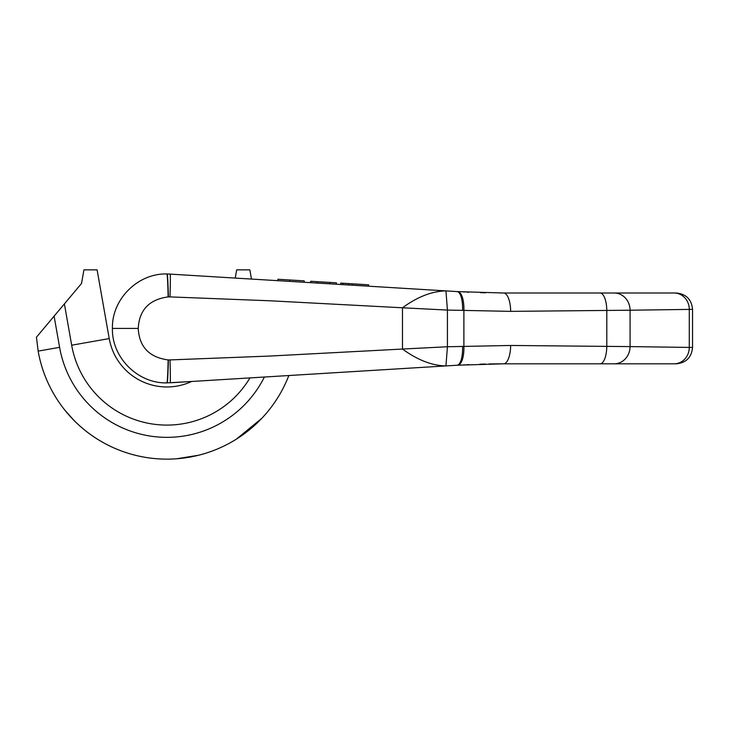 <?xml version="1.0" encoding="UTF-8"?>
<svg xmlns="http://www.w3.org/2000/svg" width="729" height="729" viewBox="0 0 729 729"><rect width="100%" height="100%" fill="white"/><g stroke="black" fill="none" stroke-linecap="round" stroke-linejoin="round"><path stroke-width="1.09" d="M148.388 457.83L153.309 458.441M136.068 455.461L140.998 456.554M133.115 454.705L136.578 455.589M152.817 458.386L156.27 458.714M176.5 458.796L198.671 455.224M195.718 455.926L198.261 455.324M196.702 455.698L199.655 454.978M195.281 456.026L197.058 455.616M236.433 439.113L261.766 418.355M64.908 410.217L73.893 420.296M94.478 437.263L93.649 436.707M93.139 436.361L92.1 435.641M91.909 435.514L91.325 435.095M90.797 434.721L89.23 433.582M88.956 433.372L87.27 432.106M85.038 430.356L82.933 428.625M83.89 429.417L84.91 430.247M85.712 430.894L87.416 432.215M88.428 432.98L89.056 433.454M65.756 411.256L65.291 410.682L65.756 411.256M73.747 420.159L75.843 422.228M74.704 421.116L75.433 421.836M75.661 422.055L76.117 422.501M93.567 436.653L92.455 435.887M91.098 434.94L89.549 433.819M87.863 432.561L87.015 431.905M86.159 431.24L84.464 429.891M81.247 427.194L79.844 425.955M78.623 424.852L76.91 423.257M82.076 427.896L82.614 428.351M84.892 430.238L85.73 430.903M88.063 432.716L88.628 433.135M64.817 410.108A130.737 130.737 0 0 0 86.122 431.213M249.947 377.914A96.693 96.693 0 0 1 71.67 345.2L64.389 303.902L36.45 337.19L38.145 351.114A130.737 130.737 0 0 0 288.839 375.535A130.737 130.737 0 0 1 38.145 351.114L59.596 347.332A108.949 108.949 0 0 0 264.381 377.03M99.818 440.626L101.741 441.756L99.818 440.626M105.368 443.77L103.627 442.822L105.359 443.761M106.899 444.572L108.147 445.2L106.899 444.572M61.491 405.761L60.571 404.495L61.491 405.761M57.363 399.802L56.762 398.854L57.363 399.802M56.251 398.052L55.841 397.405L56.251 398.052M230.965 442.366L229.28 443.296L230.956 442.366M236.706 438.94L238.693 437.664M276.984 398.909L278.259 396.886L276.984 398.909M280.601 392.913L281.64 391.054M282.56 389.341L283.353 387.81L282.56 389.332M284.009 386.507L284.529 385.45L284.009 386.507M284.902 384.666L285.203 384.019L284.902 384.666M281.649 391.045L280.61 392.895M64.389 303.902L81.53 283.472L83.926 269.858L97.103 269.858L87.908 269.858L97.103 269.858L109.222 338.584A58.557 58.557 0 0 0 191.645 381.477L170.139 382.798M235.239 278.013L236.679 269.858L249.847 269.858L251.459 279.007M241.272 269.858L245.873 269.858L241.272 269.858M692.55 309.342L689.279 309.406L689.279 347.414L692.55 347.478L692.55 309.342C691.584 299.419 686.135 293.969 676.211 293.003L500.294 292.994M485.423 292.785L480.466 292.657M468.811 292.211L466.724 292.11M464.628 292.01L463.526 291.946M692.55 347.478C691.584 357.401 686.135 362.851 676.211 363.817L674.125 363.817A16.402 15.136 -89.7 0 0 689.279 347.414L630.075 346.603L630.075 310.217L510.664 311.365A18.353 6.862 89.4 0 0 503.639 293.003L457.53 291.609M449.091 291.09L445.948 290.898L447.424 310.071L402.481 307.784C417.526 296.803 432.015 291.181 445.948 290.898L456.846 291.564M112.722 328.414L114.225 328.414M114.298 328.414L115.437 328.414M115.519 328.414L116.822 328.414M116.922 328.414L118.563 328.414M118.672 328.414L119.52 328.414M119.893 328.414L120.668 328.414M120.795 328.414L121.333 328.414M121.47 328.414L122.162 328.414M122.299 328.414L124.805 328.414M126.199 328.414L127.803 328.414M131.147 328.414L132.204 328.414M112.421 328.414C111.665 299.309 137.772 273.193 166.886 273.94A22.973 0.838 -91 0 1 168.117 296.913C149.199 299.473 139.248 309.971 138.237 328.414L112.421 328.414C111.665 357.511 137.772 383.636 166.886 382.889L191.645 381.477A58.557 58.557 0 0 1 109.222 338.584L71.67 345.2M138.237 328.414C139.248 346.849 149.199 357.347 168.117 359.916A22.973 0.838 91 0 1 166.886 382.889L167.196 382.889A22.963 0.638 91.5 0 0 168.417 359.916L170.012 359.916A22.909 0.51 88.3 0 1 170.185 382.789L445.948 365.922L447.424 346.749L447.424 310.071L510.664 311.365M674.125 363.817L614.173 363.817A17.214 15.828 -88.4 0 0 630.075 346.603L510.664 345.464L447.424 346.749L402.481 349.045C417.526 360.017 432.015 365.648 445.948 365.922L456.846 365.256M614.173 363.817L503.63 363.817L457.794 365.202A18.863 6.898 -92.3 0 0 463.881 346.366L463.881 310.454A18.863 6.898 92.3 0 0 457.794 291.627L457.074 291.582A18.872 6.342 92.5 0 1 462.56 310.426M500.294 363.826L489.05 363.962M485.423 364.035L480.466 364.172M468.811 364.618L466.724 364.71M464.628 364.819L463.526 364.874M449.091 365.73L448.353 365.776M455.534 365.338L448.581 365.758M457.53 365.211L457.074 365.238A18.872 6.342 -92.5 0 0 462.56 346.403M510.664 345.464A18.353 6.862 -89.4 0 1 503.639 363.817L503.192 363.817M500.568 363.826L489.041 363.962M485.587 364.035L483.455 364.09M480.666 364.163L479.892 364.19M468.975 364.609L468.018 364.655M455.534 291.491L448.581 291.062M485.587 292.794L483.455 292.739M468.975 292.22L468.018 292.174M168.117 296.913L168.417 296.903A22.963 0.638 -91.5 0 0 167.196 273.94L445.948 290.898M342.803 284.592L342.885 283.235L340.735 283.098L340.653 284.456L342.803 284.592L368.555 286.169L368.637 284.811L342.885 283.235L348.872 283.599L348.781 284.957M330.009 282.442L329.927 283.8L317.042 283.016L317.133 281.658L336.443 282.834L336.361 284.201M168.417 296.903L170.012 296.903A22.909 0.51 -88.3 0 0 170.185 274.031M310.609 282.624L310.691 281.266L317.133 281.658M277.84 280.619L277.922 279.262L304.248 280.865L304.166 282.223M54.101 316.158L59.596 347.332M170.012 359.916L269.812 356.053L402.481 349.045L402.481 307.784L269.812 300.776L170.012 296.903M600.122 363.817A17.46 6.488 -89.3 0 0 606.801 346.357L606.801 310.463A17.46 6.488 89.3 0 0 600.122 293.003M674.125 293.003A16.402 15.136 89.7 0 1 689.279 309.406L630.075 310.217A17.214 15.828 88.4 0 0 614.173 293.003M352.171 285.167L352.253 283.809M289.65 281.339L289.732 279.982"/></g></svg>
